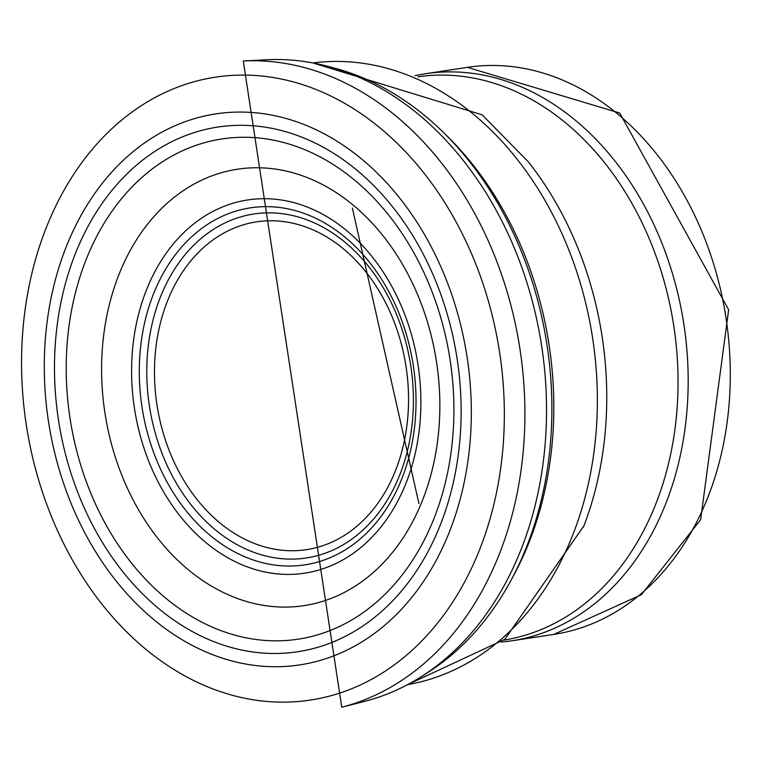 <?xml version="1.0" encoding="UTF-8"?>
<svg xmlns="http://www.w3.org/2000/svg" width="767" height="767" viewBox="0 0 767 767"><rect width="100%" height="100%" fill="white"/><g stroke="black" fill="none" stroke-linecap="round" stroke-linejoin="round"><path stroke-width="1.15" d="M431.207 525.222A252.995 192.268 81.3 0 1 169.306 601.06A252.995 192.268 81.3 0 1 88.617 253.57A252.995 192.268 81.3 0 1 350.26 176.611A252.995 192.268 81.3 0 1 431.207 525.222M437.305 532.25A265.363 201.663 81.3 0 1 162.585 611.74A265.363 201.663 81.3 0 1 77.994 247.252A265.363 201.663 81.3 0 1 352.446 166.602A265.363 201.663 81.3 0 1 437.305 532.25M446.097 539.901A278.67 211.769 81.3 0 1 157.427 622.574A278.67 211.769 81.3 0 1 69.183 239.649A278.67 211.769 81.3 0 1 357.575 155.73A278.67 211.769 81.3 0 1 446.097 539.901M243.292 61.005L266.283 59.797A325.448 247.319 81.3 0 1 328.391 66.499A325.448 247.319 81.3 0 1 420.767 116.296A325.448 247.319 81.3 0 1 513.152 567.877A325.448 247.319 81.3 0 1 421.351 676.619A325.448 247.319 81.3 0 1 364.066 701.517L341.756 707.203L243.292 61.005A327.787 249.093 81.3 0 1 394.842 115.108A327.787 249.093 81.3 0 1 493.219 568.577A327.787 249.093 81.3 0 1 341.756 707.203M328.391 66.499L335.745 68.484A322.111 244.788 81.3 0 1 428.532 118.789A322.111 244.788 81.3 0 1 442.712 131.761A322.111 244.788 81.3 0 1 518.185 566.171A322.111 244.788 81.3 0 1 511.033 580.293A322.111 244.788 81.3 0 1 427.785 672.534L421.351 676.619M442.712 131.761L446.662 135.625A315.496 239.755 81.3 0 1 520.227 562.547A315.496 239.755 81.3 0 1 513.66 575.423M419.712 507.006A220.723 167.743 81.3 0 1 190.916 571.885A220.723 167.743 81.3 0 1 121.483 268.44A220.723 167.743 81.3 0 1 350.059 202.584A220.723 167.743 81.3 0 1 419.712 507.006M474.869 560.945A315.045 239.419 81.3 0 1 147.695 650.809A315.045 239.419 81.3 0 1 50.651 217.128A315.045 239.419 81.3 0 1 377.517 125.865A315.045 239.419 81.3 0 1 474.869 560.945M342.092 247.76A165.787 125.989 -98.7 0 0 154.512 376.52A165.787 125.989 -98.7 0 0 347.892 533.084A165.787 125.989 -98.7 0 0 342.092 247.76M343.674 241.154A173.984 132.221 -98.7 0 0 146.823 376.271A173.984 132.221 -98.7 0 0 349.771 540.582A173.984 132.221 -98.7 0 0 343.674 241.154M343.635 236.035A180.571 137.226 -98.7 0 0 139.335 376.281A180.571 137.226 -98.7 0 0 349.963 546.804A180.571 137.226 -98.7 0 0 343.635 236.035M345.217 229.429A188.768 143.448 -98.7 0 0 131.646 376.031A188.768 143.448 -98.7 0 0 351.832 554.301A188.768 143.448 -98.7 0 0 345.217 229.429M583.917 525.836L504.734 639.39L407.641 684.615A314.46 238.968 -98.7 0 0 594.971 443.911A314.46 238.968 -98.7 0 0 471.35 112.567A314.46 238.968 -98.7 0 0 312.926 62.952L482.155 114.829L528.482 162.019A307.289 233.523 -98.7 0 1 583.917 525.836L583.399 527.188M503.871 640.1A284.912 216.515 -98.7 0 0 675.708 423.116A284.912 216.515 -98.7 0 0 563.87 121.426A284.912 216.515 -98.7 0 0 418.044 76.786M501.369 642.104L511.627 640.838A286.8 217.953 -98.7 0 0 685.727 423A286.8 217.953 -98.7 0 0 573.237 118.521A286.8 217.953 -98.7 0 0 425.225 73.776L415.052 75.617M511.627 640.838L553.745 634.414A286.8 217.953 -98.7 0 0 727.845 416.586A286.8 217.953 -98.7 0 0 615.364 112.107A286.8 217.953 -98.7 0 0 467.343 67.352L425.225 73.776M511.052 580.264L513.679 575.403M352.369 208.087L418.897 503.545M467.343 67.352L619.688 113.017L728.65 309.772L700.635 519.729L641.346 594.722L553.745 634.414"/></g></svg>
